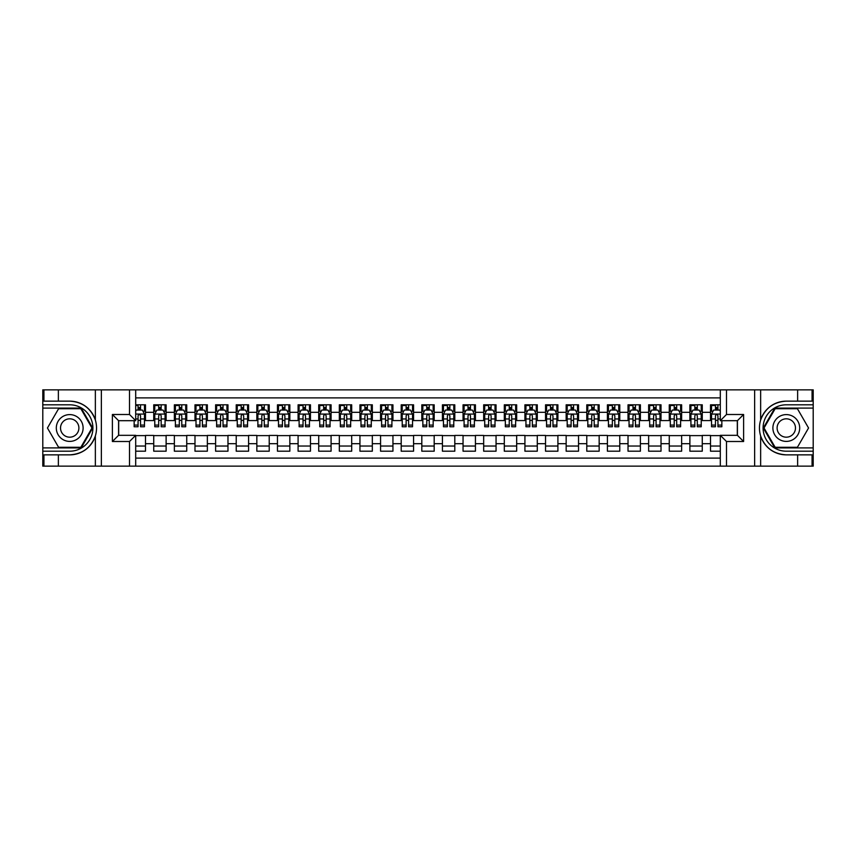 <?xml version="1.0" encoding="UTF-8"?>
<svg xmlns="http://www.w3.org/2000/svg" width="856" height="856" viewBox="0 0 856 856"><rect width="100%" height="100%" fill="white"/><g stroke="black" fill="none" stroke-linecap="round" stroke-linejoin="round"><path stroke-width="1.28" d="M135.697 466.146L720.303 466.146L720.303 435.319L737.423 435.319L737.423 420.681L720.303 420.681L720.303 389.855L135.697 389.855L135.697 420.681L118.577 420.681L118.577 435.319L135.697 435.319L135.697 466.146L58.368 466.146L58.368 454.857L69.711 454.857C82.337 454.097 90.886 447.806 95.358 435.982C96.931 430.664 96.931 425.346 95.358 420.018C90.886 408.194 82.337 401.903 69.711 401.143L58.368 401.143L58.368 389.855L42.8 389.855L42.8 447.902L81.202 447.902L92.683 428L81.202 408.098L42.8 408.098M720.303 404.802L710.512 404.802L710.512 412.325L702.262 412.325L702.262 420.574L710.512 420.574L710.512 412.325M702.262 412.325L702.262 404.802L689.883 404.802L689.883 412.325L681.633 412.325L681.633 420.574L689.883 420.574L689.883 412.325M681.633 412.325L681.633 404.802L669.264 404.802L669.264 412.325L661.014 412.325L661.014 420.574L669.264 420.574L669.264 412.325M661.014 412.325L661.014 404.802L648.645 404.802L648.645 412.325L640.395 412.325L640.395 420.574L648.645 420.574L648.645 412.325M640.395 412.325L640.395 404.802L628.026 404.802L628.026 412.325L619.776 412.325L619.776 420.574L628.026 420.574L628.026 412.325M619.776 412.325L619.776 404.802L607.407 404.802L607.407 412.325L599.157 412.325L599.157 420.574L607.407 420.574L607.407 412.325M599.157 412.325L599.157 404.802L586.777 404.802L586.777 412.325L578.538 412.325L578.538 420.574L586.777 420.574L586.777 412.325M578.538 412.325L578.538 404.802L566.158 404.802L566.158 412.325L557.909 412.325L557.909 420.574L566.158 420.574L566.158 412.325M557.909 412.325L557.909 404.802L545.54 404.802L545.54 412.325L537.29 412.325L537.29 420.574L545.54 420.574L545.54 412.325M537.29 412.325L537.29 404.802L524.921 404.802L524.921 412.325L516.671 412.325L516.671 420.574L524.921 420.574L524.921 412.325M516.671 412.325L516.671 404.802L504.302 404.802L504.302 412.325L496.052 412.325L496.052 420.574L504.302 420.574L504.302 412.325M496.052 412.325L496.052 404.802L483.672 404.802L483.672 412.325L475.433 412.325L475.433 420.574L483.672 420.574L483.672 412.325M475.433 412.325L475.433 404.802L463.053 404.802L463.053 412.325L454.804 412.325L454.804 420.574L463.053 420.574L463.053 412.325M454.804 412.325L454.804 404.802L442.434 404.802L442.434 412.325L434.185 412.325L434.185 420.574L442.434 420.574L442.434 412.325M434.185 412.325L434.185 404.802L421.815 404.802L421.815 412.325L413.566 412.325L413.566 420.574L421.815 420.574L421.815 412.325M413.566 412.325L413.566 404.802L401.197 404.802L401.197 412.325L392.947 412.325L392.947 420.574L401.197 420.574L401.197 412.325M392.947 412.325L392.947 404.802L380.567 404.802L380.567 412.325L372.328 412.325L372.328 420.574L380.567 420.574L380.567 412.325M372.328 412.325L372.328 404.802L359.948 404.802L359.948 412.325L351.698 412.325L351.698 420.574L359.948 420.574L359.948 412.325M351.698 412.325L351.698 404.802L339.329 404.802L339.329 412.325L331.079 412.325L331.079 420.574L339.329 420.574L339.329 412.325M331.079 412.325L331.079 404.802L318.71 404.802L318.71 412.325L310.46 412.325L310.46 420.574L318.71 420.574L318.71 412.325M310.46 412.325L310.46 404.802L298.091 404.802L298.091 412.325L289.842 412.325L289.842 420.574L298.091 420.574L298.091 412.325M289.842 412.325L289.842 404.802L277.462 404.802L277.462 412.325L269.223 412.325L269.223 420.574L277.462 420.574L277.462 412.325M269.223 412.325L269.223 404.802L256.843 404.802L256.843 412.325L248.593 412.325L248.593 420.574L256.843 420.574L256.843 412.325M248.593 412.325L248.593 404.802L236.224 404.802L236.224 412.325L227.974 412.325L227.974 420.574L236.224 420.574L236.224 412.325M227.974 412.325L227.974 404.802L215.605 404.802L215.605 412.325L207.355 412.325L207.355 420.574L215.605 420.574L215.605 412.325M207.355 412.325L207.355 404.802L194.986 404.802L194.986 412.325L186.736 412.325L186.736 420.574L194.986 420.574L194.986 412.325M186.736 412.325L186.736 404.802L174.367 404.802L174.367 412.325L166.118 412.325L166.118 420.574L174.367 420.574L174.367 412.325M166.118 412.325L166.118 404.802L153.738 404.802L153.738 420.574L145.488 420.574L145.488 404.802L135.697 404.802M135.697 451.198L145.488 451.198L145.488 435.426L153.738 435.426L153.738 451.198L166.118 451.198L166.118 435.426L174.367 435.426L174.367 443.675L166.118 443.675M174.367 443.675L174.367 451.198L186.736 451.198L186.736 435.426L194.986 435.426L194.986 443.675L186.736 443.675M194.986 443.675L194.986 451.198L207.355 451.198L207.355 435.426L215.605 435.426L215.605 443.675L207.355 443.675M215.605 443.675L215.605 451.198L227.974 451.198L227.974 435.426L236.224 435.426L236.224 443.675L227.974 443.675M236.224 443.675L236.224 451.198L248.593 451.198L248.593 435.426L256.843 435.426L256.843 443.675L248.593 443.675M256.843 443.675L256.843 451.198L269.223 451.198L269.223 435.426L277.462 435.426L277.462 443.675L269.223 443.675M277.462 443.675L277.462 451.198L289.842 451.198L289.842 435.426L298.091 435.426L298.091 443.675L289.842 443.675M298.091 443.675L298.091 451.198L310.46 451.198L310.46 435.426L318.71 435.426L318.71 443.675L310.46 443.675M318.71 443.675L318.71 451.198L331.079 451.198L331.079 435.426L339.329 435.426L339.329 443.675L331.079 443.675M339.329 443.675L339.329 451.198L351.698 451.198L351.698 435.426L359.948 435.426L359.948 443.675L351.698 443.675M359.948 443.675L359.948 451.198L372.328 451.198L372.328 435.426L380.567 435.426L380.567 443.675L372.328 443.675M380.567 443.675L380.567 451.198L392.947 451.198L392.947 435.426L401.197 435.426L401.197 443.675L392.947 443.675M401.197 443.675L401.197 451.198L413.566 451.198L413.566 435.426L421.815 435.426L421.815 443.675L413.566 443.675M421.815 443.675L421.815 451.198L434.185 451.198L434.185 435.426L442.434 435.426L442.434 443.675L434.185 443.675M442.434 443.675L442.434 451.198L454.804 451.198L454.804 435.426L463.053 435.426L463.053 443.675L454.804 443.675M463.053 443.675L463.053 451.198L475.433 451.198L475.433 435.426L483.672 435.426L483.672 443.675L475.433 443.675M483.672 443.675L483.672 451.198L496.052 451.198L496.052 435.426L504.302 435.426L504.302 443.675L496.052 443.675M504.302 443.675L504.302 451.198L516.671 451.198L516.671 435.426L524.921 435.426L524.921 443.675L516.671 443.675M524.921 443.675L524.921 451.198L537.29 451.198L537.29 435.426L545.54 435.426L545.54 443.675L537.29 443.675M545.54 443.675L545.54 451.198L557.909 451.198L557.909 435.426L566.158 435.426L566.158 443.675L557.909 443.675M566.158 443.675L566.158 451.198L578.538 451.198L578.538 435.426L586.777 435.426L586.777 443.675L578.538 443.675M586.777 443.675L586.777 451.198L599.157 451.198L599.157 435.426L607.407 435.426L607.407 443.675L599.157 443.675M607.407 443.675L607.407 451.198L619.776 451.198L619.776 435.426L628.026 435.426L628.026 443.675L619.776 443.675M628.026 443.675L628.026 451.198L640.395 451.198L640.395 435.426L648.645 435.426L648.645 443.675L640.395 443.675M648.645 443.675L648.645 451.198L661.014 451.198L661.014 435.426L669.264 435.426L669.264 443.675L661.014 443.675M669.264 443.675L669.264 451.198L681.633 451.198L681.633 435.426L689.883 435.426L689.883 443.675L681.633 443.675M689.883 443.675L689.883 451.198L702.262 451.198L702.262 435.426L710.512 435.426L710.512 443.675L702.262 443.675M720.303 397.89L135.697 397.89M135.697 458.11L720.303 458.11M710.512 443.675L710.512 451.198L720.303 451.198M118.684 420.681L118.684 435.319M737.316 435.319L737.316 420.681M138.073 409.96L140.544 409.96M144.461 409.96L145.488 409.96M138.073 420.371L140.544 420.371M144.461 420.371L145.488 420.371M135.697 435.629L145.488 435.629M135.697 446.04L145.488 446.04M153.738 420.371L154.776 420.371M158.692 420.371L161.163 420.371M165.08 420.371L166.118 420.371M153.738 409.96L154.776 409.96M158.692 409.96L161.163 409.96M165.08 409.96L166.118 409.96M153.738 435.629L166.118 435.629M153.738 446.04L166.118 446.04M174.367 435.629L186.736 435.629M174.367 446.04L186.736 446.04M174.367 409.96L175.394 409.96M179.311 409.96L181.782 409.96M185.699 409.96L186.736 409.96M174.367 420.371L175.394 420.371M179.311 420.371L181.782 420.371M185.699 420.371L186.736 420.371M194.986 435.629L207.355 435.629M194.986 446.04L207.355 446.04M194.986 409.96L196.013 409.96M199.93 409.96L202.401 409.96M206.328 409.96L207.355 409.96M194.986 420.371L196.013 420.371M199.93 420.371L202.401 420.371M206.328 420.371L207.355 420.371M215.605 435.629L227.974 435.629M215.605 446.04L227.974 446.04M215.605 409.96L216.632 409.96M220.548 409.96L223.031 409.96M226.947 409.96L227.974 409.96M215.605 420.371L216.632 420.371M220.548 420.371L223.031 420.371M226.947 420.371L227.974 420.371M236.224 435.629L248.593 435.629M236.224 446.04L248.593 446.04M236.224 409.96L237.251 409.96M241.178 409.96L243.65 409.96M247.566 409.96L248.593 409.96M236.224 420.371L237.251 420.371M241.178 420.371L243.65 420.371M247.566 420.371L248.593 420.371M256.843 435.629L269.223 435.629M256.843 446.04L269.223 446.04M256.843 409.96L257.881 409.96M261.797 409.96L264.269 409.96M268.185 409.96L269.223 409.96M256.843 420.371L257.881 420.371M261.797 420.371L264.269 420.371M268.185 420.371L269.223 420.371M277.462 435.629L289.842 435.629M277.462 446.04L289.842 446.04M277.462 409.96L278.5 409.96M282.416 409.96L284.887 409.96M288.804 409.96L289.842 409.96M277.462 420.371L278.5 420.371M282.416 420.371L284.887 420.371M288.804 420.371L289.842 420.371M298.091 435.629L310.46 435.629M298.091 446.04L310.46 446.04M298.091 409.96L299.119 409.96M303.035 409.96L305.506 409.96M309.433 409.96L310.46 409.96M298.091 420.371L299.119 420.371M303.035 420.371L305.506 420.371M309.433 420.371L310.46 420.371M318.71 435.629L331.079 435.629M318.71 446.04L331.079 446.04M318.71 409.96L319.737 409.96M323.654 409.96L326.136 409.96M330.052 409.96L331.079 409.96M318.71 420.371L319.737 420.371M323.654 420.371L326.136 420.371M330.052 420.371L331.079 420.371M339.329 435.629L351.698 435.629M339.329 446.04L351.698 446.04M339.329 409.96L340.356 409.96M344.283 409.96L346.755 409.96M350.671 409.96L351.698 409.96M339.329 420.371L340.356 420.371M344.283 420.371L346.755 420.371M350.671 420.371L351.698 420.371M359.948 435.629L372.328 435.629M359.948 446.04L372.328 446.04M359.948 409.96L360.986 409.96M364.902 409.96L367.374 409.96M371.29 409.96L372.328 409.96M359.948 420.371L360.986 420.371M364.902 420.371L367.374 420.371M371.29 420.371L372.328 420.371M380.567 435.629L392.947 435.629M380.567 446.04L392.947 446.04M380.567 409.96L381.605 409.96M385.521 409.96L387.993 409.96M391.909 409.96L392.947 409.96M380.567 420.371L381.605 420.371M385.521 420.371L387.993 420.371M391.909 420.371L392.947 420.371M401.197 435.629L413.566 435.629M401.197 446.04L413.566 446.04M401.197 409.96L402.224 409.96M406.14 409.96L408.612 409.96M412.539 409.96L413.566 409.96M401.197 420.371L402.224 420.371M406.14 420.371L408.612 420.371M412.539 420.371L413.566 420.371M421.815 435.629L434.185 435.629M421.815 446.04L434.185 446.04M421.815 409.96L422.843 409.96M426.759 409.96L429.241 409.96M433.157 409.96L434.185 409.96M421.815 420.371L422.843 420.371M426.759 420.371L429.241 420.371M433.157 420.371L434.185 420.371M442.434 435.629L454.804 435.629M442.434 446.04L454.804 446.04M442.434 409.96L443.462 409.96M447.388 409.96L449.86 409.96M453.776 409.96L454.804 409.96M442.434 420.371L443.462 420.371M447.388 420.371L449.86 420.371M453.776 420.371L454.804 420.371M463.053 435.629L475.433 435.629M463.053 446.04L475.433 446.04M463.053 409.96L464.091 409.96M468.007 409.96L470.479 409.96M474.395 409.96L475.433 409.96M463.053 420.371L464.091 420.371M468.007 420.371L470.479 420.371M474.395 420.371L475.433 420.371M483.672 435.629L496.052 435.629M483.672 446.04L496.052 446.04M483.672 409.96L484.71 409.96M488.626 409.96L491.098 409.96M495.014 409.96L496.052 409.96M483.672 420.371L484.71 420.371M488.626 420.371L491.098 420.371M495.014 420.371L496.052 420.371M504.302 435.629L516.671 435.629M504.302 446.04L516.671 446.04M504.302 409.96L505.329 409.96M509.245 409.96L511.717 409.96M515.644 409.96L516.671 409.96M504.302 420.371L505.329 420.371M509.245 420.371L511.717 420.371M515.644 420.371L516.671 420.371M524.921 435.629L537.29 435.629M524.921 446.04L537.29 446.04M524.921 409.96L525.948 409.96M529.864 409.96L532.346 409.96M536.263 409.96L537.29 409.96M524.921 420.371L525.948 420.371M529.864 420.371L532.346 420.371M536.263 420.371L537.29 420.371M545.54 435.629L557.909 435.629M545.54 446.04L557.909 446.04M545.54 409.96L546.567 409.96M550.494 409.96L552.965 409.96M556.882 409.96L557.909 409.96M545.54 420.371L546.567 420.371M550.494 420.371L552.965 420.371M556.882 420.371L557.909 420.371M566.158 435.629L578.538 435.629M566.158 446.04L578.538 446.04M566.158 409.96L567.196 409.96M571.113 409.96L573.584 409.96M577.5 409.96L578.538 409.96M566.158 420.371L567.196 420.371M571.113 420.371L573.584 420.371M577.5 420.371L578.538 420.371M586.777 435.629L599.157 435.629M586.777 446.04L599.157 446.04M586.777 409.96L587.815 409.96M591.731 409.96L594.203 409.96M598.119 409.96L599.157 409.96M586.777 420.371L587.815 420.371M591.731 420.371L594.203 420.371M598.119 420.371L599.157 420.371M607.407 435.629L619.776 435.629M607.407 446.04L619.776 446.04M607.407 409.96L608.434 409.96M612.35 409.96L614.822 409.96M618.749 409.96L619.776 409.96M607.407 420.371L608.434 420.371M612.35 420.371L614.822 420.371M618.749 420.371L619.776 420.371M628.026 435.629L640.395 435.629M628.026 446.04L640.395 446.04M628.026 409.96L629.053 409.96M632.969 409.96L635.452 409.96M639.368 409.96L640.395 409.96M628.026 420.371L629.053 420.371M632.969 420.371L635.452 420.371M639.368 420.371L640.395 420.371M648.645 435.629L661.014 435.629M648.645 446.04L661.014 446.04M648.645 409.96L649.672 409.96M653.599 409.96L656.071 409.96M659.987 409.96L661.014 409.96M648.645 420.371L649.672 420.371M653.599 420.371L656.071 420.371M659.987 420.371L661.014 420.371M669.264 435.629L681.633 435.629M669.264 446.04L681.633 446.04M669.264 409.96L670.302 409.96M674.218 409.96L676.689 409.96M680.606 409.96L681.633 409.96M669.264 420.371L670.302 420.371M674.218 420.371L676.689 420.371M680.606 420.371L681.633 420.371M689.883 435.629L702.262 435.629M689.883 446.04L702.262 446.04M689.883 409.96L690.92 409.96M694.837 409.96L697.308 409.96M701.225 409.96L702.262 409.96M689.883 420.371L690.92 420.371M694.837 420.371L697.308 420.371M701.225 420.371L702.262 420.371M710.512 435.629L720.303 435.629M710.512 446.04L720.303 446.04M710.512 409.96L711.539 409.96M715.456 409.96L717.927 409.96M710.512 420.371L711.539 420.371M715.456 420.371L717.927 420.371M140.544 404.802L140.544 410.056L140.544 407.477L138.073 407.477M134.146 425.079L134.146 426.759L138.073 426.759L138.073 425.079L134.146 425.079L134.146 420.681M135.697 411.094L136.211 410.056L142.396 410.056L144.461 414.186L144.461 426.759L140.544 426.759L140.544 415.727C139.721 414.144 138.897 414.144 138.073 415.727L138.073 422.682M144.461 411.233L144.461 407.477M142.963 411.19L144.461 411.19L144.461 404.802M138.073 410.056L138.073 404.802M135.697 418.959L138.073 418.959L138.073 425.079M135.697 405.519L138.073 405.519M76.409 416.39A13.407 13.407 0 0 0 58.101 421.302A13.407 13.407 0 0 0 63.012 439.61A13.407 13.407 0 0 0 81.32 434.698A13.407 13.407 0 0 0 76.409 416.39M74.301 420.05A9.181 9.181 0 0 0 61.76 423.41A9.181 9.181 0 0 0 65.12 435.95A9.181 9.181 0 0 0 77.661 432.59A9.181 9.181 0 0 0 74.301 420.05M80.838 447.281L58.583 447.281L47.444 428L58.583 408.719L80.838 408.719L91.977 428L80.838 447.281M792.988 416.39A13.407 13.407 0 0 0 774.68 421.302A13.407 13.407 0 0 0 779.591 439.61A13.407 13.407 0 0 0 797.899 434.698A13.407 13.407 0 0 0 792.988 416.39M790.88 420.05A9.181 9.181 0 0 0 778.339 423.41A9.181 9.181 0 0 0 781.699 435.95A9.181 9.181 0 0 0 794.24 432.59A9.181 9.181 0 0 0 790.88 420.05M797.418 447.281L775.162 447.281L764.023 428L775.162 408.719L797.418 408.719L808.556 428L797.418 447.281M129.513 466.146L129.513 441.503L112.393 441.503L112.393 414.497L129.513 414.497L129.513 389.855L101.361 389.855L101.361 466.146M69.711 401.143A26.857 26.857 0 0 1 95.358 420.018L95.358 389.855L58.368 389.855M58.368 466.146L42.8 466.146L42.8 447.902M42.8 451.198L69.711 451.198A23.198 23.198 0 0 0 92.908 428A23.198 23.198 0 0 0 69.711 404.802L42.8 404.802M69.711 454.857A26.857 26.857 0 0 0 95.358 435.982L95.358 466.146M95.358 389.855L101.361 389.855M129.513 389.855L135.697 389.855M58.368 454.857L43.934 454.857L43.934 466.146M58.368 401.143L43.934 401.143L43.934 389.855M129.513 441.503L135.697 435.319M112.393 441.503L118.577 435.319M112.393 414.497L118.577 420.681M129.513 414.497L135.697 420.681M720.303 389.855L797.632 389.855L797.632 401.143L786.29 401.143C773.663 401.903 765.114 408.194 760.642 420.018C759.069 425.336 759.069 430.654 760.642 435.982C765.114 447.806 773.663 454.097 786.29 454.857L797.632 454.857L797.632 466.146L813.2 466.146L813.2 408.098L774.798 408.098L763.317 428L774.798 447.902L813.2 447.902M726.487 389.855L726.487 414.497L743.607 414.497L743.607 441.503L726.487 441.503L726.487 466.146L754.639 466.146L754.639 389.855M786.29 454.857A26.857 26.857 0 0 1 760.642 435.982L760.642 466.146L797.632 466.146M797.632 389.855L813.2 389.855L813.2 408.098M813.2 404.802L786.29 404.802A23.198 23.198 0 0 0 763.092 428A23.198 23.198 0 0 0 786.29 451.198L813.2 451.198M786.29 401.143A26.857 26.857 0 0 0 760.642 420.018L760.642 389.855M760.642 466.146L754.639 466.146M726.487 466.146L720.303 466.146M797.632 401.143L812.066 401.143L812.066 389.855M797.632 454.857L812.066 454.857L812.066 466.146M726.487 414.497L720.303 420.681M743.607 414.497L737.423 420.681M743.607 441.503L737.423 435.319M726.487 441.503L720.303 435.319M161.163 404.802L161.163 410.056L161.163 407.477L158.692 407.477M165.08 425.079L161.163 425.079L161.163 426.759L165.08 426.759L165.08 414.186L163.025 410.056L156.83 410.056L154.776 414.186L154.776 426.759L158.692 426.759L158.692 425.079L154.776 425.079M156.263 411.19L154.776 411.19L154.776 404.802M154.776 411.233L154.776 407.477M165.08 411.233L165.08 407.477M163.592 411.19L165.08 411.19L165.08 404.802M158.692 410.056L158.692 404.802M161.163 425.079L161.163 415.727C160.34 414.144 159.516 414.144 158.692 415.727L158.692 422.682M154.776 418.959L158.692 418.959L158.692 425.079M155.268 405.519L158.692 405.519M181.782 404.802L181.782 410.056L181.782 407.477L179.311 407.477M185.699 425.079L181.782 425.079L181.782 426.759L185.699 426.759L185.699 414.186L183.644 410.056L177.459 410.056L175.394 414.186L175.394 426.759L179.311 426.759L179.311 425.079L175.394 425.079M176.892 411.19L175.394 411.19L175.394 404.802M175.394 411.233L175.394 407.477M185.699 411.233L185.699 407.477M184.211 411.19L185.699 411.19L185.699 404.802M179.311 410.056L179.311 404.802M181.782 425.079L181.782 415.727C180.958 414.144 180.135 414.144 179.311 415.727L179.311 422.682M175.394 418.959L179.311 418.959L179.311 425.079M175.887 405.519L179.311 405.519M202.401 404.802L202.401 410.056L202.401 407.477L199.93 407.477M206.328 425.079L202.401 425.079L202.401 426.759L206.328 426.759L206.328 414.186L204.263 410.056L198.078 410.056L196.013 414.186L196.013 426.759L199.93 426.759L199.93 425.079L196.013 425.079M197.511 411.19L196.013 411.19L196.013 404.802M196.013 411.233L196.013 407.477M206.328 411.233L206.328 407.477M204.83 411.19L206.328 411.19L206.328 404.802M199.93 410.056L199.93 404.802M202.401 425.079L202.401 415.727C201.588 414.144 200.753 414.144 199.93 415.727L199.93 422.682M196.013 418.959L199.93 418.959L199.93 425.079M196.516 405.519L199.93 405.519M223.031 404.802L223.031 410.056L223.031 407.477L220.548 407.477M226.947 425.079L223.031 425.079L223.031 426.759L226.947 426.759L226.947 414.186L224.882 410.056L218.697 410.056L216.632 414.186L216.632 426.759L220.548 426.759L220.548 425.079L216.632 425.079M218.13 411.19L216.632 411.19L216.632 404.802M216.632 411.233L216.632 407.477M226.947 411.233L226.947 407.477M225.449 411.19L226.947 411.19L226.947 404.802M220.548 410.056L220.548 404.802M223.031 425.079L223.031 415.727C222.207 414.144 221.383 414.144 220.548 415.727L220.548 422.682M216.632 418.959L220.548 418.959L220.548 425.079M217.135 405.519L220.548 405.519M243.65 404.802L243.65 410.056L243.65 407.477L241.178 407.477M247.566 425.079L243.65 425.079L243.65 426.759L247.566 426.759L247.566 414.186L245.501 410.056L239.316 410.056L237.251 414.186L237.251 426.759L241.178 426.759L241.178 425.079L237.251 425.079M238.749 411.19L237.251 411.19L237.251 404.802M237.251 411.233L237.251 407.477M247.566 411.233L247.566 407.477M246.068 411.19L247.566 411.19L247.566 404.802M241.178 410.056L241.178 404.802M243.65 425.079L243.65 415.727C242.826 414.144 242.002 414.144 241.178 415.727L241.178 422.682M237.251 418.959L241.178 418.959L241.178 425.079M237.754 405.519L241.178 405.519M264.269 404.802L264.269 410.056L264.269 407.477L261.797 407.477M268.185 425.079L264.269 425.079L264.269 426.759L268.185 426.759L268.185 414.186L266.13 410.056L259.935 410.056L257.881 414.186L257.881 426.759L261.797 426.759L261.797 425.079L257.881 425.079M259.368 411.19L257.881 411.19L257.881 404.802M257.881 411.233L257.881 407.477M268.185 411.233L268.185 407.477M266.697 411.19L268.185 411.19L268.185 404.802M261.797 410.056L261.797 404.802M264.269 425.079L264.269 415.727C263.445 414.144 262.621 414.144 261.797 415.727L261.797 422.682M257.881 418.959L261.797 418.959L261.797 425.079M258.373 405.519L261.797 405.519M284.887 404.802L284.887 410.056L284.887 407.477L282.416 407.477M288.804 425.079L284.887 425.079L284.887 426.759L288.804 426.759L288.804 414.186L286.749 410.056L280.565 410.056L278.5 414.186L278.5 426.759L282.416 426.759L282.416 425.079L278.5 425.079M279.998 411.19L278.5 411.19L278.5 404.802M278.5 411.233L278.5 407.477M288.804 411.233L288.804 407.477M287.316 411.19L288.804 411.19L288.804 404.802M282.416 410.056L282.416 404.802M284.887 425.079L284.887 415.727C284.064 414.144 283.24 414.144 282.416 415.727L282.416 422.682M278.5 418.959L282.416 418.959L282.416 425.079M278.992 405.519L282.416 405.519M305.506 404.802L305.506 410.056L305.506 407.477L303.035 407.477M309.433 425.079L305.506 425.079L305.506 426.759L309.433 426.759L309.433 414.186L307.368 410.056L301.184 410.056L299.119 414.186L299.119 426.759L303.035 426.759L303.035 425.079L299.119 425.079M300.617 411.19L299.119 411.19L299.119 404.802M299.119 411.233L299.119 407.477M309.433 411.233L309.433 407.477M307.935 411.19L309.433 411.19L309.433 404.802M303.035 410.056L303.035 404.802M305.506 425.079L305.506 415.727C304.683 414.144 303.859 414.144 303.035 415.727L303.035 422.682M299.119 418.959L303.035 418.959L303.035 425.079M299.621 405.519L303.035 405.519M326.136 404.802L326.136 410.056L326.136 407.477L323.654 407.477M330.052 425.079L326.136 425.079L326.136 426.759L330.052 426.759L330.052 414.186L327.987 410.056L321.803 410.056L319.737 414.186L319.737 426.759L323.654 426.759L323.654 425.079L319.737 425.079M321.235 411.19L319.737 411.19L319.737 404.802M319.737 411.233L319.737 407.477M330.052 411.233L330.052 407.477M328.554 411.19L330.052 411.19L330.052 404.802M323.654 410.056L323.654 404.802M326.136 425.079L326.136 415.727C325.312 414.144 324.488 414.144 323.654 415.727L323.654 422.682M319.737 418.959L323.654 418.959L323.654 425.079M320.24 405.519L323.654 405.519M346.755 404.802L346.755 410.056L346.755 407.477L344.283 407.477M350.671 425.079L346.755 425.079L346.755 426.759L350.671 426.759L350.671 414.186L348.606 410.056L342.421 410.056L340.356 414.186L340.356 426.759L344.283 426.759L344.283 425.079L340.356 425.079M341.854 411.19L340.356 411.19L340.356 404.802M340.356 411.233L340.356 407.477M350.671 411.233L350.671 407.477M349.173 411.19L350.671 411.19L350.671 404.802M344.283 410.056L344.283 404.802M346.755 425.079L346.755 415.727C345.931 414.144 345.107 414.144 344.283 415.727L344.283 422.682M340.356 418.959L344.283 418.959L344.283 425.079M340.859 405.519L344.283 405.519M367.374 404.802L367.374 410.056L367.374 407.477L364.902 407.477M371.29 425.079L367.374 425.079L367.374 426.759L371.29 426.759L371.29 414.186L369.225 410.056L363.04 410.056L360.986 414.186L360.986 426.759L364.902 426.759L364.902 425.079L360.986 425.079M362.473 411.19L360.986 411.19L360.986 404.802M360.986 411.233L360.986 407.477M371.29 411.233L371.29 407.477M369.803 411.19L371.29 411.19L371.29 404.802M364.902 410.056L364.902 404.802M367.374 425.079L367.374 415.727C366.55 414.144 365.726 414.144 364.902 415.727L364.902 422.682M360.986 418.959L364.902 418.959L364.902 425.079M361.478 405.519L364.902 405.519M387.993 404.802L387.993 410.056L387.993 407.477L385.521 407.477M391.909 425.079L387.993 425.079L387.993 426.759L391.909 426.759L391.909 414.186L389.855 410.056L383.67 410.056L381.605 414.186L381.605 426.759L385.521 426.759L385.521 425.079L381.605 425.079M383.103 411.19L381.605 411.19L381.605 404.802M381.605 411.233L381.605 407.477M391.909 411.233L391.909 407.477M390.422 411.19L391.909 411.19L391.909 404.802M385.521 410.056L385.521 404.802M387.993 425.079L387.993 415.727C387.169 414.144 386.345 414.144 385.521 415.727L385.521 422.682M381.605 418.959L385.521 418.959L385.521 425.079M382.097 405.519L385.521 405.519M408.612 404.802L408.612 410.056L408.612 407.477L406.14 407.477M412.539 425.079L408.612 425.079L408.612 426.759L412.539 426.759L412.539 414.186L410.473 410.056L404.289 410.056L402.224 414.186L402.224 426.759L406.14 426.759L406.14 425.079L402.224 425.079M403.722 411.19L402.224 411.19L402.224 404.802M402.224 411.233L402.224 407.477M412.539 411.233L412.539 407.477M411.041 411.19L412.539 411.19L412.539 404.802M406.14 410.056L406.14 404.802M408.612 425.079L408.612 415.727C407.788 414.144 406.964 414.144 406.14 415.727L406.14 422.682M402.224 418.959L406.14 418.959L406.14 425.079M402.727 405.519L406.14 405.519M429.241 404.802L429.241 410.056L429.241 407.477L426.759 407.477M433.157 425.079L429.241 425.079L429.241 426.759L433.157 426.759L433.157 414.186L431.092 410.056L424.908 410.056L422.843 414.186L422.843 426.759L426.759 426.759L426.759 425.079L422.843 425.079M424.341 411.19L422.843 411.19L422.843 404.802M422.843 411.233L422.843 407.477M433.157 411.233L433.157 407.477M431.659 411.19L433.157 411.19L433.157 404.802M426.759 410.056L426.759 404.802M429.241 425.079L429.241 415.727C428.417 414.144 427.593 414.144 426.759 415.727L426.759 422.682M422.843 418.959L426.759 418.959L426.759 425.079M423.346 405.519L426.759 405.519M449.86 404.802L449.86 410.056L449.86 407.477L447.388 407.477M453.776 425.079L449.86 425.079L449.86 426.759L453.776 426.759L453.776 414.186L451.711 410.056L445.527 410.056L443.462 414.186L443.462 426.759L447.388 426.759L447.388 425.079L443.462 425.079M444.96 411.19L443.462 411.19L443.462 404.802M443.462 411.233L443.462 407.477M453.776 411.233L453.776 407.477M452.278 411.19L453.776 411.19L453.776 404.802M447.388 410.056L447.388 404.802M449.86 425.079L449.86 415.727C449.036 414.144 448.212 414.144 447.388 415.727L447.388 422.682M443.462 418.959L447.388 418.959L447.388 425.079M443.964 405.519L447.388 405.519M470.479 404.802L470.479 410.056L470.479 407.477L468.007 407.477M474.395 425.079L470.479 425.079L470.479 426.759L474.395 426.759L474.395 414.186L472.33 410.056L466.146 410.056L464.091 414.186L464.091 426.759L468.007 426.759L468.007 425.079L464.091 425.079M465.578 411.19L464.091 411.19L464.091 404.802M464.091 411.233L464.091 407.477M474.395 411.233L474.395 407.477M472.897 411.19L474.395 411.19L474.395 404.802M468.007 410.056L468.007 404.802M470.479 425.079L470.479 415.727C469.655 414.144 468.831 414.144 468.007 415.727L468.007 422.682M464.091 418.959L468.007 418.959L468.007 425.079M464.583 405.519L468.007 405.519M491.098 404.802L491.098 410.056L491.098 407.477L488.626 407.477M495.014 425.079L491.098 425.079L491.098 426.759L495.014 426.759L495.014 414.186L492.96 410.056L486.775 410.056L484.71 414.186L484.71 426.759L488.626 426.759L488.626 425.079L484.71 425.079M486.197 411.19L484.71 411.19L484.71 404.802M484.71 411.233L484.71 407.477M495.014 411.233L495.014 407.477M493.527 411.19L495.014 411.19L495.014 404.802M488.626 410.056L488.626 404.802M491.098 425.079L491.098 415.727C490.274 414.144 489.45 414.144 488.626 415.727L488.626 422.682M484.71 418.959L488.626 418.959L488.626 425.079M485.202 405.519L488.626 405.519M511.717 404.802L511.717 410.056L511.717 407.477L509.245 407.477M515.644 425.079L511.717 425.079L511.717 426.759L515.644 426.759L515.644 414.186L513.579 410.056L507.394 410.056L505.329 414.186L505.329 426.759L509.245 426.759L509.245 425.079L505.329 425.079M506.827 411.19L505.329 411.19L505.329 404.802M505.329 411.233L505.329 407.477M515.644 411.233L515.644 407.477M514.146 411.19L515.644 411.19L515.644 404.802M509.245 410.056L509.245 404.802M511.717 425.079L511.717 415.727C510.893 414.144 510.069 414.144 509.245 415.727L509.245 422.682M505.329 418.959L509.245 418.959L509.245 425.079M505.832 405.519L509.245 405.519M532.346 404.802L532.346 410.056L532.346 407.477L529.864 407.477M536.263 425.079L532.346 425.079L532.346 426.759L536.263 426.759L536.263 414.186L534.197 410.056L528.013 410.056L525.948 414.186L525.948 426.759L529.864 426.759L529.864 425.079L525.948 425.079M527.446 411.19L525.948 411.19L525.948 404.802M525.948 411.233L525.948 407.477M536.263 411.233L536.263 407.477M534.765 411.19L536.263 411.19L536.263 404.802M529.864 410.056L529.864 404.802M532.346 425.079L532.346 415.727C531.523 414.144 530.699 414.144 529.864 415.727L529.864 422.682M525.948 418.959L529.864 418.959L529.864 425.079M526.451 405.519L529.864 405.519M552.965 404.802L552.965 410.056L552.965 407.477L550.494 407.477M556.882 425.079L552.965 425.079L552.965 426.759L556.882 426.759L556.882 414.186L554.816 410.056L548.632 410.056L546.567 414.186L546.567 426.759L550.494 426.759L550.494 425.079L546.567 425.079M548.065 411.19L546.567 411.19L546.567 404.802M546.567 411.233L546.567 407.477M556.882 411.233L556.882 407.477M555.384 411.19L556.882 411.19L556.882 404.802M550.494 410.056L550.494 404.802M552.965 425.079L552.965 415.727C552.141 414.144 551.317 414.144 550.494 415.727L550.494 422.682M546.567 418.959L550.494 418.959L550.494 425.079M547.07 405.519L550.494 405.519M573.584 404.802L573.584 410.056L573.584 407.477L571.113 407.477M577.5 425.079L573.584 425.079L573.584 426.759L577.5 426.759L577.5 414.186L575.435 410.056L569.251 410.056L567.196 414.186L567.196 426.759L571.113 426.759L571.113 425.079L567.196 425.079M568.684 411.19L567.196 411.19L567.196 404.802M567.196 411.233L567.196 407.477M577.5 411.233L577.5 407.477M576.002 411.19L577.5 411.19L577.5 404.802M571.113 410.056L571.113 404.802M573.584 425.079L573.584 415.727C572.76 414.144 571.936 414.144 571.113 415.727L571.113 422.682M567.196 418.959L571.113 418.959L571.113 425.079M567.688 405.519L571.113 405.519M594.203 404.802L594.203 410.056L594.203 407.477L591.731 407.477M598.119 425.079L594.203 425.079L594.203 426.759L598.119 426.759L598.119 414.186L596.065 410.056L589.87 410.056L587.815 414.186L587.815 426.759L591.731 426.759L591.731 425.079L587.815 425.079M589.303 411.19L587.815 411.19L587.815 404.802M587.815 411.233L587.815 407.477M598.119 411.233L598.119 407.477M596.632 411.19L598.119 411.19L598.119 404.802M591.731 410.056L591.731 404.802M594.203 425.079L594.203 415.727C593.379 414.144 592.555 414.144 591.731 415.727L591.731 422.682M587.815 418.959L591.731 418.959L591.731 425.079M588.307 405.519L591.731 405.519M614.822 404.802L614.822 410.056L614.822 407.477L612.35 407.477M618.749 425.079L614.822 425.079L614.822 426.759L618.749 426.759L618.749 414.186L616.684 410.056L610.499 410.056L608.434 414.186L608.434 426.759L612.35 426.759L612.35 425.079L608.434 425.079M609.932 411.19L608.434 411.19L608.434 404.802M608.434 411.233L608.434 407.477M618.749 411.233L618.749 407.477M617.251 411.19L618.749 411.19L618.749 404.802M612.35 410.056L612.35 404.802M614.822 425.079L614.822 415.727C613.998 414.144 613.174 414.144 612.35 415.727L612.35 422.682M608.434 418.959L612.35 418.959L612.35 425.079M608.937 405.519L612.35 405.519M635.452 404.802L635.452 410.056L635.452 407.477L632.969 407.477M639.368 425.079L635.452 425.079L635.452 426.759L639.368 426.759L639.368 414.186L637.303 410.056L631.118 410.056L629.053 414.186L629.053 426.759L632.969 426.759L632.969 425.079L629.053 425.079M630.551 411.19L629.053 411.19L629.053 404.802M629.053 411.233L629.053 407.477M639.368 411.233L639.368 407.477M637.87 411.19L639.368 411.19L639.368 404.802M632.969 410.056L632.969 404.802M635.452 425.079L635.452 415.727C634.628 414.144 633.804 414.144 632.969 415.727L632.969 422.682M629.053 418.959L632.969 418.959L632.969 425.079M629.556 405.519L632.969 405.519M656.071 404.802L656.071 410.056L656.071 407.477L653.599 407.477M659.987 425.079L656.071 425.079L656.071 426.759L659.987 426.759L659.987 414.186L657.922 410.056L651.737 410.056L649.672 414.186L649.672 426.759L653.599 426.759L653.599 425.079L649.672 425.079M651.17 411.19L649.672 411.19L649.672 404.802M649.672 411.233L649.672 407.477M659.987 411.233L659.987 407.477M658.489 411.19L659.987 411.19L659.987 404.802M653.599 410.056L653.599 404.802M656.071 425.079L656.071 415.727C655.247 414.144 654.423 414.144 653.599 415.727L653.599 422.682M649.672 418.959L653.599 418.959L653.599 425.079M650.175 405.519L653.599 405.519M676.689 404.802L676.689 410.056L676.689 407.477L674.218 407.477M680.606 425.079L676.689 425.079L676.689 426.759L680.606 426.759L680.606 414.186L678.541 410.056L672.356 410.056L670.302 414.186L670.302 426.759L674.218 426.759L674.218 425.079L670.302 425.079M671.789 411.19L670.302 411.19L670.302 404.802M670.302 411.233L670.302 407.477M680.606 411.233L680.606 407.477M679.108 411.19L680.606 411.19L680.606 404.802M674.218 410.056L674.218 404.802M676.689 425.079L676.689 415.727C675.865 414.144 675.042 414.144 674.218 415.727L674.218 422.682M670.302 418.959L674.218 418.959L674.218 425.079M670.794 405.519L674.218 405.519M697.308 404.802L697.308 410.056L697.308 407.477L694.837 407.477M701.225 425.079L697.308 425.079L697.308 426.759L701.225 426.759L701.225 414.186L699.17 410.056L692.975 410.056L690.92 414.186L690.92 426.759L694.837 426.759L694.837 425.079L690.92 425.079M692.408 411.19L690.92 411.19L690.92 404.802M690.92 411.233L690.92 407.477M701.225 411.233L701.225 407.477M699.737 411.19L701.225 411.19L701.225 404.802M694.837 410.056L694.837 404.802M697.308 425.079L697.308 415.727C696.484 414.144 695.661 414.144 694.837 415.727L694.837 422.682M690.92 418.959L694.837 418.959L694.837 425.079M691.413 405.519L694.837 405.519M717.927 404.802L717.927 410.056L717.927 407.477L715.456 407.477M720.303 411.094L719.789 410.056L713.604 410.056L711.539 414.186L711.539 426.759L715.456 426.759L715.456 425.079L711.539 425.079M713.037 411.19L711.539 411.19L711.539 404.802M711.539 411.233L711.539 407.477M721.854 420.681L721.854 426.759L717.927 426.759L717.927 415.727C717.103 414.144 716.279 414.144 715.456 415.727L715.456 422.682M715.456 410.056L715.456 404.802M711.539 418.959L715.456 418.959L715.456 425.079M712.032 405.519L715.456 405.519M153.738 443.675L145.488 443.675M153.738 412.325L145.488 412.325M144.407 414.079L135.697 414.079M144.461 425.079L140.544 425.079M144.461 418.959L140.544 418.959M140.544 408.794L138.073 408.794M165.026 414.079L154.818 414.079M165.08 418.959L161.163 418.959M161.163 408.794L158.692 408.794M185.656 414.079L175.448 414.079M185.699 418.959L181.782 418.959M181.782 408.794L179.311 408.794M206.275 414.079L196.067 414.079M206.328 418.959L202.401 418.959M202.401 408.794L199.93 408.794M226.894 414.079L216.686 414.079M226.947 418.959L223.031 418.959M223.031 408.794L220.548 408.794M247.512 414.079L237.305 414.079M247.566 418.959L243.65 418.959M243.65 408.794L241.178 408.794M268.131 414.079L257.924 414.079M268.185 418.959L264.269 418.959M264.269 408.794L261.797 408.794M288.761 414.079L278.553 414.079M288.804 418.959L284.887 418.959M284.887 408.794L282.416 408.794M309.38 414.079L299.172 414.079M309.433 418.959L305.506 418.959M305.506 408.794L303.035 408.794M329.999 414.079L319.791 414.079M330.052 418.959L326.136 418.959M326.136 408.794L323.654 408.794M350.618 414.079L340.41 414.079M350.671 418.959L346.755 418.959M346.755 408.794L344.283 408.794M371.237 414.079L361.029 414.079M371.29 418.959L367.374 418.959M367.374 408.794L364.902 408.794M391.866 414.079L381.658 414.079M391.909 418.959L387.993 418.959M387.993 408.794L385.521 408.794M412.485 414.079L402.277 414.079M412.539 418.959L408.612 418.959M408.612 408.794L406.14 408.794M433.104 414.079L422.896 414.079M433.157 418.959L429.241 418.959M429.241 408.794L426.759 408.794M453.723 414.079L443.515 414.079M453.776 418.959L449.86 418.959M449.86 408.794L447.388 408.794M474.342 414.079L464.134 414.079M474.395 418.959L470.479 418.959M470.479 408.794L468.007 408.794M494.971 414.079L484.764 414.079M495.014 418.959L491.098 418.959M491.098 408.794L488.626 408.794M515.59 414.079L505.382 414.079M515.644 418.959L511.717 418.959M511.717 408.794L509.245 408.794M536.209 414.079L526.001 414.079M536.263 418.959L532.346 418.959M532.346 408.794L529.864 408.794M556.828 414.079L546.62 414.079M556.882 418.959L552.965 418.959M552.965 408.794L550.494 408.794M577.447 414.079L567.239 414.079M577.5 418.959L573.584 418.959M573.584 408.794L571.113 408.794M598.077 414.079L587.869 414.079M598.119 418.959L594.203 418.959M594.203 408.794L591.731 408.794M618.695 414.079L608.488 414.079M618.749 418.959L614.822 418.959M614.822 408.794L612.35 408.794M639.314 414.079L629.107 414.079M639.368 418.959L635.452 418.959M635.452 408.794L632.969 408.794M659.933 414.079L649.725 414.079M659.987 418.959L656.071 418.959M656.071 408.794L653.599 408.794M680.552 414.079L670.344 414.079M680.606 418.959L676.689 418.959M676.689 408.794L674.218 408.794M701.182 414.079L690.974 414.079M701.225 418.959L697.308 418.959M697.308 408.794L694.837 408.794M720.303 414.079L711.593 414.079M721.854 425.079L717.927 425.079M720.303 418.959L717.927 418.959M717.927 408.794L715.456 408.794"/></g></svg>

